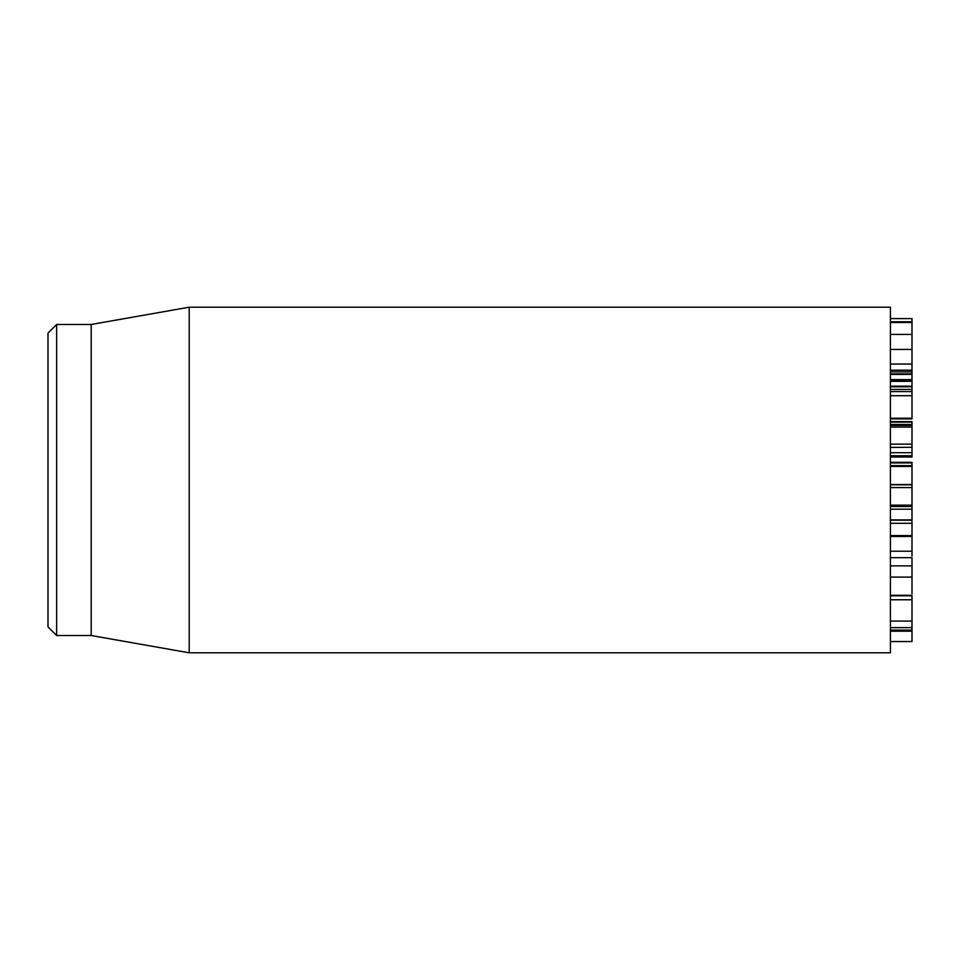 <?xml version="1.0" encoding="UTF-8"?>
<svg xmlns="http://www.w3.org/2000/svg" width="960" height="960" viewBox="0 0 960 960"><rect width="100%" height="100%" fill="white"/><g stroke="black" fill="none" stroke-linecap="round" stroke-linejoin="round"><path stroke-width="1.44" d="M890.4 466.416L912 466.416L912 462.336L890.4 462.336M890.4 425.448L912 425.448L912 421.608L890.4 421.608M890.4 386.184L912 386.184L912 370.188L890.4 370.188M890.4 380.004L912 380.004M890.4 371.856L912 371.856L890.4 371.856M890.4 374.424L912 374.424M890.4 379.608L912 379.608M890.4 373.86L912 373.86M890.4 381.324L912 381.324M890.4 380.232L912 380.232M890.4 424.44L912 424.44M890.4 422.088L912 422.088M890.4 465.648L912 465.648M890.4 462.912L912 462.912M890.4 487.572L912 487.572L912 484.512L890.4 484.512M890.4 484.812L912 484.812M890.4 509.184L912 509.184L912 505.152L890.4 505.152M890.4 506.508L912 506.508M912 593.652L912 557.664L890.4 557.664M890.4 577.092L912 577.092M912 556.044L912 537.036M890.4 551.22L912 551.22M890.4 535.908L912 535.908M890.4 535.584L912 535.584L912 521.34M890.4 523.284L912 523.284M890.4 520.188L912 520.188M912 457.032L890.4 457.032L912 457.032L912 447.264L890.4 447.408M890.4 452.712L912 452.712M912 447.264L912 425.592M912 417.768L912 387.072M890.4 418.236L912 418.236M890.4 395.712L912 395.712M890.4 386.604L912 386.184M912 369.72L912 318.6L890.4 318.6L912 318.6M890.4 321.768L912 321.768M890.4 364.044L912 364.044M890.4 334.416L912 334.416M890.4 641.544L912 641.544L912 595.272L890.4 595.272M890.4 630.132L912 630.132M890.4 599.772L912 599.772M890.4 595.812L912 595.812M890.4 480L890.4 307.2L189.204 307.2L189.204 652.8L890.4 652.8L890.4 480M48 480L48 626.88L56.64 635.52L56.64 324.48L48 333.12L48 480M56.64 635.52L91.2 635.52L91.2 324.48L56.64 324.48M912 466.416L912 484.512M912 487.572L912 505.152M912 509.184L912 519.912L890.4 519.912M890.4 565.86L912 565.86M890.4 536.496L912 536.496M890.4 455.772L912 455.772M890.4 444.144L912 444.144M890.4 427.08L912 427.08M890.4 391.584L912 391.584M890.4 389.46L912 389.46M890.4 386.82L912 386.82M890.4 386.28L912 386.28M890.4 349.44L912 349.44M890.4 631.188L912 631.188M890.4 627.648L912 627.648L890.4 627.636M890.4 621.072L912 621.072M912 418.872L890.4 418.872M912 322.512L890.4 322.512M912 641.568L890.4 641.568M91.2 635.52L189.204 652.8M91.2 324.48L189.204 307.2"/></g></svg>
